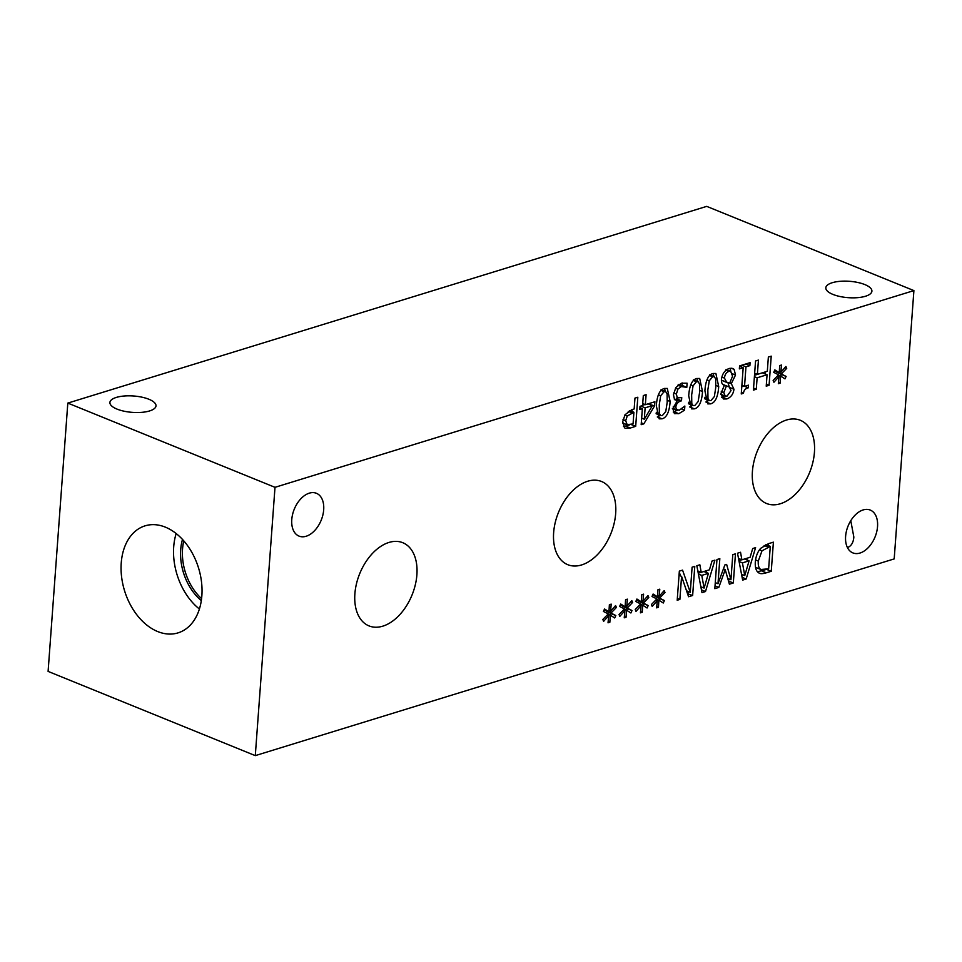 <?xml version="1.0" encoding="UTF-8"?>
<svg xmlns="http://www.w3.org/2000/svg" width="962" height="962" viewBox="0 0 962 962"><rect width="100%" height="100%" fill="white"/><g stroke="black" fill="none" stroke-linecap="round" stroke-linejoin="round"><path stroke-width="1.44" d="M624.446 608.922L619.624 606.457L620.718 604.028L625.156 606.818L625.565 599.711L627.392 599.158L626.779 606.313L631.793 600.589L632.599 602.44L627.176 608.08L632.01 610.533L630.892 612.986L626.478 610.161L626.058 617.255L624.242 617.82L624.891 610.654L619.817 616.365L619.035 614.514L624.446 608.922M624.891 610.654L623.364 610.04M626.058 617.255L624.35 616.57M626.478 610.161L624.158 609.223M632.01 610.533L627.344 608.645L626.611 610.245M627.176 608.08L622.522 606.18L627.344 608.645M632.599 602.44L630.807 601.719M626.779 606.313L625.216 605.675M625.156 606.818L620.358 604.833M656.842 598.941L652.008 596.488L653.114 594.047L657.539 596.837L657.96 589.742L659.776 589.177L659.162 596.344L664.189 590.62L664.982 592.472L659.571 598.111L664.393 600.565L663.275 603.006L658.862 600.192L658.453 607.287L656.625 607.852L657.274 600.685L652.2 606.397L651.418 604.533L656.842 598.941M657.274 600.685L655.759 600.06M658.453 607.287L656.745 606.589M658.862 600.192L656.541 599.254M664.393 600.565L659.728 598.677L658.994 600.276M659.571 598.111L654.906 596.212L659.728 598.677M664.982 592.472L663.203 591.738M659.162 596.344L657.611 595.706M657.539 596.837L652.741 594.865M714.826 588.66L716.955 559.535L719.829 558.645L717.989 583.742L724.867 564.947L726.623 564.405L730.94 579.749L732.791 554.653L735.461 553.835L733.321 582.96L729.4 584.174L725.216 569.612L718.806 587.433L714.826 588.66M718.806 587.433L715.019 585.894M725.216 569.612L723.424 568.891M733.321 582.96L728.523 581.108M728.823 578.883L728.667 581.072M730.94 579.749L727.765 578.463M723.616 568.374L723.797 569.035M717.989 583.742L715.259 582.635M749.097 560.822L742.436 562.878L744.768 575.565L749.097 560.822L744.576 558.982M744.768 575.565L741.522 574.242M741.75 559.752L738.924 560.63M742.436 562.878L739.093 561.519M752.693 548.532L755.591 547.631L746.175 579.004L742.64 580.098L737.505 553.21L740.536 552.272L741.894 559.812L750.132 557.275L752.693 548.532M741.894 559.812L738.503 558.441M746.175 579.004L742.123 577.356M747.197 558.176L746.692 559.848M742.279 574.554L741.858 575.973M770.285 546.392L761.988 550.829L758.296 561.062C757.972 565.548 758.838 568.362 760.87 569.492L756.216 567.604L760.87 569.492L768.638 568.819L770.285 546.392L765.884 544.6M761.988 550.829L759.475 549.807M755.459 567.063L756.216 567.604M758.777 572.859C756.12 571.236 754.966 567.592 755.314 561.94C755.843 556.361 757.611 551.839 760.617 548.376L768.434 543.686L773.4 542.159L771.259 571.284L766.341 572.799C762.553 573.917 760.04 573.941 758.777 572.859L759.487 573.22M765.115 569.841L757.491 571.765M771.259 571.284L766.666 569.42M768.482 543.662L768.337 545.598M708.429 573.352L701.767 575.396L704.1 588.083L708.429 573.352L703.907 571.512M704.1 588.083L700.853 586.772M701.082 572.282L698.244 573.148M701.767 575.396L698.424 574.037M712.012 561.05L714.91 560.161L705.495 591.534L701.971 592.616L696.825 565.728L699.855 564.802L701.214 572.342L709.451 569.805L712.012 561.05M701.214 572.342L697.835 570.959M705.495 591.534L701.442 589.886M706.517 570.707L706.024 572.378M701.611 587.073L701.178 588.503M677.2 600.24L679.34 571.115L682.563 570.129L690.259 592.303L692.111 567.183L694.78 566.353L692.64 595.49L688.576 596.741L681.577 576.358L679.881 599.422L677.2 600.24M679.881 599.422L677.344 598.388M681.577 576.358L679.028 575.324M692.64 595.49L687.541 593.734M688.143 591.438L687.986 593.59M690.259 592.303L686.519 590.776M679.268 572.162L680.579 575.949M640.644 603.932L635.822 601.478L636.916 599.037L641.341 601.827L641.762 594.732L643.578 594.167L642.977 601.322L647.991 595.598L648.797 597.45L643.374 603.09L648.196 605.555L647.077 607.996L642.676 605.182L642.255 612.277L640.439 612.83L641.077 605.663L636.014 611.387L635.221 609.523L640.644 603.932M641.077 605.663L639.562 605.05M642.255 612.277L640.548 611.579M642.676 605.182L640.355 604.232M648.196 605.555L643.542 603.655L642.808 605.266M643.374 603.09L638.708 601.202L643.542 603.655M648.797 597.45L647.005 596.729M642.977 601.322L641.413 600.685M641.341 601.827L636.555 599.843M608.261 613.9L603.427 611.447L604.533 609.006L608.958 611.796L609.379 604.701L611.195 604.136L610.581 611.303L615.596 605.579L616.401 607.431L610.978 613.071L615.812 615.524L614.694 617.965L610.281 615.151L609.86 622.246L608.044 622.811L608.693 615.644L603.619 621.356L602.837 619.492L608.261 613.9M608.693 615.644L607.178 615.019M609.86 622.246L608.164 621.548M610.281 615.151L607.96 614.213M615.812 615.524L611.147 613.636L610.413 615.235M610.978 613.071L606.325 611.171L611.147 613.636M616.401 607.431L614.61 606.697M610.581 611.303L609.018 610.666M608.958 611.796L604.16 609.824M913.9 290.596L275 487.325L255.291 755.627L894.191 558.91L913.9 290.596L706.709 206.373L67.809 403.09L48.1 671.404L255.291 755.627M624.747 427.958L622.691 421.777L625.047 414.73L631.733 409.728L634.162 408.97L634.956 398.112L637.818 397.234L635.69 426.358L630.266 428.03L625.42 428.318M639.778 409.475L640.007 406.337L642.58 405.555L643.313 395.538L646.091 394.685L645.358 404.689L654.894 401.755L654.593 405.868L643.831 423.857L641.173 424.675L642.351 408.694L639.778 409.475M662.096 418.807L659.162 418.843L656.324 405.772C657.034 395.502 659.704 389.73 664.333 388.468L667.303 388.432L670.129 401.503C669.42 411.796 666.75 417.568 662.096 418.807L657.299 416.955M723.989 385.197L724.747 385.509C722.318 384.872 721.211 382.84 721.452 379.425C722.185 373.905 724.747 370.25 729.124 368.47L732.779 368.446L734.114 369.384L735.521 375.024L731.312 383.646L733.958 389.249C733.333 394.083 730.976 397.306 726.887 398.929L723.4 398.989L720.947 393.506L724.35 385.365M753.414 390.115L755.555 360.978L758.429 360.101L757.383 374.35L767.315 371.296L768.361 357.034L771.223 356.156L769.083 385.281L766.221 386.171L767.063 374.747L757.118 377.801L756.288 389.225L753.414 390.115M778.559 374.807L773.725 372.342L774.831 369.901L779.256 372.691L779.677 365.596L781.493 365.043L780.879 372.198L785.906 366.474L786.712 368.326L781.288 373.965L786.11 376.419L784.992 378.872L780.579 376.046L780.17 383.141L778.342 383.706L778.992 376.539L773.929 382.251L773.135 380.399L778.559 374.807M739.357 368.879L739.574 365.909L750.095 362.662L749.879 365.632L745.959 366.847L744.528 386.363L748.448 385.161L748.256 387.83C745.394 388.492 743.806 390.295 743.494 393.254L741.257 393.951L743.181 367.7L739.357 368.879M710.69 403.848L707.755 403.884L704.905 390.812C705.615 380.543 708.285 374.771 712.914 373.509L715.884 373.472L718.71 386.544C718.001 396.837 715.331 402.609 710.69 403.848L705.892 401.996M694.492 408.838L691.558 408.874L688.708 395.803C689.417 385.534 692.087 379.762 696.716 378.499L699.687 378.463L702.513 391.522C701.803 401.827 699.133 407.599 694.492 408.838L689.694 406.974M672.835 408.585L679.256 410.245L684.848 406.036L684.547 410.161L678.787 413.696L674.362 413.444L672.835 408.646L677.32 400.625L674.554 399.627L673.448 394.709L675.829 387.554L681.349 383.237L687.108 383.213L686.808 387.337L681.276 386.556L677.885 389.189L676.358 394.083L677.344 397.919L681.745 397.571L681.505 400.805L680.543 401.106C677.789 401.996 676.202 404.076 675.793 407.347L677.032 410.329L672.378 408.441M675.047 413.816L674.362 413.444M553.643 532.647A44.901 28.259 -67.9 0 1 601.563 481.505A44.901 28.259 -67.9 0 1 615.668 513.552A44.901 28.259 -67.9 0 1 567.748 564.682A44.901 28.259 -67.9 0 1 553.643 532.647M752.416 471.44A44.901 28.259 -67.9 0 1 800.336 420.298A44.901 28.259 -67.9 0 1 814.429 452.344A44.901 28.259 -67.9 0 1 766.522 503.487A44.901 28.259 -67.9 0 1 752.416 471.44M354.882 593.843A44.901 28.259 -67.9 0 1 402.789 542.712A44.901 28.259 -67.9 0 1 416.895 574.747A44.901 28.259 -67.9 0 1 368.975 625.889A44.901 28.259 -67.9 0 1 354.882 593.843M845.61 536.399A23.1 14.538 -67.9 0 1 870.273 510.076A23.1 14.538 -67.9 0 1 877.536 526.575A23.1 14.538 -67.9 0 1 852.873 552.897A23.1 14.538 -67.9 0 1 845.61 536.399M291.775 519.624A23.1 14.538 -67.9 0 1 316.438 493.302A23.1 14.538 -67.9 0 1 323.689 509.788A23.1 14.538 -67.9 0 1 299.038 536.111A23.1 14.538 -67.9 0 1 291.775 519.624M623.015 423.112L626.923 424.699L633.068 423.893L633.91 412.277L627.224 416.041L625.685 420.743L627.284 424.891L622.618 422.991M633.91 412.277L629.641 410.546M627.224 416.041L624.831 415.067M629.521 424.927L623.496 426.635M635.69 426.358L631.096 424.495M632.118 409.608L631.974 411.495M652.392 405.603L645.129 407.828L644.299 419.216L652.392 405.603L648.087 403.848M644.299 419.216L641.654 418.133M644.997 404.545L642.604 405.279M645.129 407.828L640.836 406.084M640.452 406.204L640.331 407.864M642.351 408.694L639.91 407.696M643.831 423.857L641.317 422.823M654.593 405.868L649.627 404.473M649.975 403.27L649.927 403.968M645.358 404.689L642.724 403.619M659.259 404.87L659.391 413.528L660.762 415.596L662.337 415.572L665.776 411.508L667.183 402.405L667.099 393.843L665.692 391.666L664.093 391.702L660.678 395.755L659.259 404.87M660.221 415.38L657.443 416.907M664.501 388.42L665.367 391.546M729.268 386.977L726.358 386.099L723.785 392.592L725.228 396.079L727.116 396.043L731.024 390.596L729.268 386.977L722.883 384.463M726.358 386.099L723.52 384.944M721.416 380.182L729.653 383.189L732.575 376.202L730.699 371.392L728.883 371.392C726.31 372.306 724.843 374.555 724.458 378.126L726.839 382.443L722.438 380.651M724.639 395.839L721.524 397.222M727.957 382.78L729.316 387.001M731.3 383.766L729.713 383.129M731.312 383.646L729.797 383.032M730.014 368.254L730.867 371.476M756.288 389.225L753.559 388.119M757.118 377.801L754.4 376.695M767.063 374.747L762.397 372.847L754.509 375.276M769.083 385.281L766.365 384.175M765.271 371.921L765.115 373.953M757.383 374.35L754.653 373.244M778.992 376.539L777.476 375.926M780.17 383.141L778.462 382.455M780.579 376.046L778.27 375.108M786.11 376.419L781.457 374.531L780.711 376.13M781.288 373.965L776.623 372.066L781.457 374.531M786.712 368.326L784.92 367.592M780.879 372.198L779.328 371.56M779.256 372.691L774.47 370.719M743.181 367.7L739.55 366.221M743.494 393.254L741.365 392.4M743.518 385.954L741.786 386.664M748.256 387.83L744.6 386.339M744.528 386.363L741.894 385.293M745.959 366.847L741.894 365.187M741.269 365.38L741.161 366.871M749.879 365.632L745.815 363.985M707.84 389.911L707.984 398.569L709.355 400.637L710.918 400.613L714.369 396.548L715.764 387.445L715.68 378.884L714.273 376.707L712.674 376.743L709.271 380.796L707.84 389.911M708.802 400.42L706.024 401.948M713.082 373.46L713.96 376.587M691.654 394.889L691.786 403.547L693.157 405.627L694.732 405.603L698.171 401.539L699.578 392.436L699.482 383.874L698.087 381.698L696.476 381.734L693.073 385.786L691.654 394.889M692.604 405.411L689.826 406.938M696.885 378.451L697.763 381.565M681.505 400.805L676.851 398.917L674.855 399.627M676.923 397.799L676.851 398.917M677.885 389.189L675.444 388.191M685.533 386.832L678.859 384.415M686.808 387.337L682.13 385.449L682.323 382.972M677.32 400.625L674.374 399.422M677.128 410.365L673.244 412.025M684.547 410.161L681.625 408.982M183.802 540.897A46.296 31.999 -107.1 0 0 201.587 598.641M176.166 533.561A56 38.708 -107.1 0 0 199.399 609.006M182.503 539.442A46.296 31.999 -107.1 0 0 201.323 600.577M165.38 527.152A56 38.708 72.9 0 1 201.515 581.95A56 38.708 72.9 0 1 178.03 632.876A56 38.708 72.9 0 1 157.72 631.565A56 38.708 72.9 0 1 121.585 576.779A56 38.708 72.9 0 1 145.07 525.841A56 38.708 72.9 0 1 165.38 527.152M148.918 399.266A23.1 8.213 -175.8 0 1 156 405.868A23.1 8.213 -175.8 0 1 141.715 412.349A23.1 8.213 -175.8 0 1 116.991 409.09A23.1 8.213 -175.8 0 1 109.909 402.489A23.1 8.213 -175.8 0 1 124.194 396.007A23.1 8.213 -175.8 0 1 148.918 399.266M864.826 284.572A23.1 8.213 -175.8 0 1 871.909 291.173A23.1 8.213 -175.8 0 1 857.623 297.655A23.1 8.213 -175.8 0 1 832.9 294.396A23.1 8.213 -175.8 0 1 825.817 287.782A23.1 8.213 -175.8 0 1 840.103 281.313A23.1 8.213 -175.8 0 1 864.826 284.572M850.781 520.707L853.847 537.073C853.366 542.616 851.238 546.127 847.462 547.606M67.809 403.09L275 487.325M768.097 547.065L764.141 545.454M758.296 561.062L755.531 559.932M766.341 572.799L761.676 570.899M631.962 412.878L628.246 411.375M625.685 420.743L623.003 419.648M630.266 428.03L625.601 426.142M659.391 413.528L656.252 412.241M664.093 391.702L661.062 390.476M660.678 395.755L658.393 394.829M670.129 401.503L667.315 400.36M723.785 392.592L721.284 391.57M728.883 371.392L725.997 370.214M724.458 378.126L721.837 377.056M726.887 398.929L722.234 397.029M733.958 389.249L730.326 387.77M735.521 375.024L732.431 373.761M734.114 369.384L731.072 368.145M707.984 398.569L704.833 397.282M712.674 376.743L709.643 375.517M709.271 380.796L706.986 379.87M718.71 386.544L715.896 385.401M691.786 403.547L688.636 402.272M696.476 381.734L693.446 380.495M693.073 385.786L690.788 384.848M702.513 391.522L699.711 390.392M675.793 407.347L673.28 406.325M680.543 401.106L675.889 399.206M676.358 394.083L673.665 392.989M681.276 386.556L677.873 385.173M678.787 413.696L674.121 411.796M660.762 415.596L656.108 413.708M665.692 391.666L661.038 389.778M725.228 396.079L720.562 394.179M730.699 371.392L726.033 369.492M709.355 400.637L704.689 398.749M714.273 376.707L709.619 374.819M693.157 405.627L688.491 403.739M698.087 381.698L693.422 379.81"/></g></svg>
